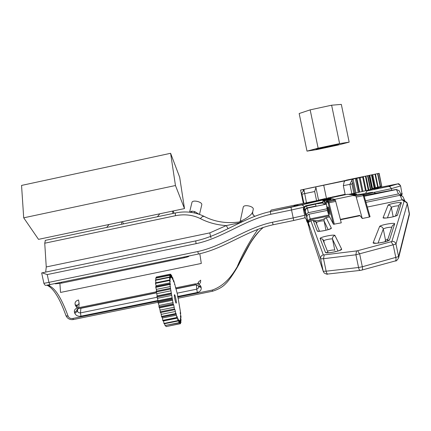 <?xml version="1.0" encoding="UTF-8"?>
<svg xmlns="http://www.w3.org/2000/svg" width="431" height="431" viewBox="0 0 431 431"><rect width="100%" height="100%" fill="white"/><g stroke="black" fill="none" stroke-linecap="round" stroke-linejoin="round"><path stroke-width="0.65" d="M338.626 144.433L325.233 147.607L317.523 148.808M317.787 148.943L318.024 148.673L317.13 148.83L323.897 147.181L338.61 144.304M317.561 148.964L316.225 149.239L317.453 148.824M317.361 148.97L316.068 149.196L317.345 148.905M317.458 148.857L317.744 148.76M307.007 151.13L299.168 113.531L310.158 109.862L331.617 105.212L341.325 104.399L349.158 142.138L339.596 143.604L318.137 148.178L307.007 151.13L316.925 149.573L337.629 145.155L349.158 142.138M331.617 105.212L339.596 143.604M310.158 109.862L318.137 148.178M318.218 148.884L318.153 148.609M318.601 148.824L318.531 148.528M319.247 148.722L319.161 148.334M319.775 148.63L319.683 148.226M320.61 148.48L320.502 147.995M321.257 148.356L321.149 147.865M322.253 148.167L322.124 147.601M322.997 148.016L322.873 147.456M323.034 148.054L322.9 147.45M324.112 147.795L323.972 147.165M324.926 147.628L324.796 147.014M325.233 147.607L325.093 146.955M326.116 147.38L325.981 146.734M326.973 147.203L326.838 146.556M327.533 147.122L327.393 146.448M328.201 146.939L328.061 146.292M329.063 146.755L328.928 146.104M329.855 146.621L329.72 145.953M330.275 146.486L330.146 145.856M331.11 146.303L330.981 145.656M332.112 146.114L331.989 145.484M332.269 146.039L332.15 145.446M333.05 145.861L332.931 145.258M334.106 145.613L333.998 145.08M334.801 145.452L334.698 144.918M335.717 145.225L335.63 144.773M336.299 145.08L336.218 144.644M337.037 144.891L336.972 144.536M337.489 144.773L337.425 144.439M346.158 180.19L379.151 173.321L346.158 180.206M379.151 173.321L381.726 186.181M379.07 173.359L381.737 186.251L380.514 186.526M378.962 173.386L381.634 186.289M377.842 173.639L380.525 186.591L378.138 187.092M377.556 173.704L380.239 186.661M375.46 174.162L378.154 187.156L374.744 187.857M375.008 174.259L377.707 187.264M372.061 174.894L374.76 187.927L372.524 188.379M371.474 175.018L374.178 188.056M363.134 176.791L345.037 180.815L344.153 181.882L343.335 185.659L351.917 183.956L352.747 182.658L351.868 180.772L352.542 179.291M345.296 180.503L363.144 176.834M355.92 178.202L363.699 176.575L355.92 178.202M315.341 186.973L303.591 189.441L303.909 189.969L303.526 190.938L301.576 193.169L301.98 194.182L314.673 191.526L315.945 187.598L315.341 186.973L313.784 187.291L345.037 180.815M314.673 191.526L316.591 200.717L318.579 200.237L315.945 187.598M316.591 200.717L303.704 203.367L301.576 193.169M303.693 203.303L303.338 203.351L300.563 190.066L345.312 180.508M369.857 175.519L372.637 188.95L372.066 189.096M369.281 175.67L372.082 189.161L370.795 189.451M367.999 175.961L370.811 189.511L368.828 189.947M366.021 176.403L368.839 190.012L366.199 190.572M363.376 176.979L366.21 190.637L362.956 191.316M360.127 177.685L362.972 191.386L362.132 191.574L359.68 192.059L356.841 178.375M359.168 192.167L359.68 192.059M356.329 178.499L359.185 192.237L358.226 192.447L355.968 192.889L353.124 179.167M354.912 193.104L355.968 192.889M352.747 182.658L354.928 193.174L348.55 194.403M345.129 194.284L318.552 200.113M345.231 194.774L343.335 185.659M351.917 183.956L353.878 193.406M314.237 187.108L307.492 188.546L314.242 187.146M346.966 180.169L342.726 181.095L346.977 180.217M356.588 178.38L363.495 176.909L356.588 178.38M326.418 198.195L323.692 185.109M344.741 181.176L344.644 180.702M303.591 189.441L300.563 190.066M369.787 175.541L372.573 188.983M369.049 175.724L371.845 189.231M367.6 176.053L370.412 189.618M365.461 176.527L368.284 190.146M362.67 177.136L365.51 190.804M359.287 177.863L362.132 191.574M355.376 178.703L358.226 192.447M300.585 190.066L303.359 203.367M301.98 194.182L303.893 203.351M316.499 200.927L315.88 200.862M318.137 200.674L316.456 200.744M320.745 200.205L318.153 200.738L318.073 200.361M318.493 200.679L318.407 200.28M324.204 199.542L320.761 200.27L320.621 199.607L320.729 200.205M321.24 200.183L321.095 199.494M328.33 198.739L324.22 199.618L324.042 198.772M324.812 199.499L324.635 198.632M328.352 198.804L328.147 197.834L328.341 198.788L329.031 198.664L328.826 197.694M329.316 198.605L329.031 198.664M332.84 197.366L332.737 196.875M333.572 197.215L333.47 196.719M337.656 196.358L337.554 195.868M338.4 196.202L338.297 195.712M342.44 195.356L342.338 194.866M343.157 195.211L343.054 194.715M351.551 193.848L348.905 194.435M180.196 321.122L180.099 319.915L180.993 322.275L180.352 318.347L181.122 320.4L180.379 315.901L181.042 317.351L181.009 316.807L180.18 312.696L180.718 313.536L177.437 294.195L173.725 280.468L173.666 281.922L172.777 277.871L172.68 279.52L171.597 275.366L171.813 277.99L170.859 274.375L171.102 277.413L170.164 274.181L170.579 277.828L169.642 275.312L170.277 279.223L169.448 277.424L170.207 281.562L169.491 279.978L170.374 284.74L169.782 283.787L169.846 284.449L173.16 303.898L173.725 304.959L174.56 309.722L174.857 309.377L175.395 311.489L175.616 313.579L175.81 314.237L175.993 313.262L177.028 318.051L177.082 316.435L177.998 320.594L178.078 318.757L179.027 322.695L178.935 320.136L179.996 323.794L179.619 320.524L180.53 323.676L180.196 321.122M180.465 322.641L180.95 322.544M180.654 320.497L181.122 320.4M180.557 317.453L181.042 317.351M180.233 313.633L180.718 313.536M174.431 284.336L174.911 284.239M173.235 280.565L173.725 280.468M172.136 277.559L172.605 277.462M171.118 275.463L171.597 275.366M170.223 274.38L170.741 274.272M156.308 277.828L156.297 277.036L170.164 274.181M156.2 277.106L170.078 274.251M155.995 279.8L155.753 277.941L169.69 275.075M155.688 278.178L169.642 275.312M155.984 282.747L155.456 279.908L169.464 277.031M155.435 280.306L169.448 277.424M156.237 286.561L155.424 282.86L170.003 279.891M155.44 283.399L169.518 280.516M156.685 291.092L155.661 286.68L169.782 283.787M155.72 287.342L169.846 284.449M157.25 295.914L156.157 291.2L170.32 288.301M156.254 291.949L170.428 289.056M173.639 304.976L159.545 307.836L158.947 306.786L159.007 305.482L158.005 302.314L158.032 300.682L156.895 296.21L171.091 293.317M156.895 296.21L157.18 295.925M157.029 297.018L171.226 294.125M157.838 301.49L172.05 298.597M157.881 301.15L72.769 318.477L73.48 319.527L172.217 299.421M158.947 306.786L173.16 303.898M159.131 307.589L173.343 304.706M160.51 312.567L159.572 307.831M160.17 311.845L174.366 308.968M160.364 312.599L174.56 309.722M175.81 314.237L161.647 317.103L160.871 312.497M161.447 316.446L175.616 313.579M177.028 318.051L162.907 320.901L162.223 316.984M162.713 320.362L176.845 317.512M178.165 320.987L164.098 323.821L163.484 320.783M163.92 323.433L177.998 320.594M179.172 322.927L165.008 325.518L179.027 322.695M165.008 325.518L164.642 323.713M180.53 323.676L166.059 326.601L179.883 323.729M165.935 326.542L165.714 325.637M174.463 294.745C173.855 295.09 175.681 303.807 176.225 303.122C176.855 302.842 175.018 294.066 174.469 294.739L174.463 294.745M323.056 202.882L317.749 203.804L323.013 202.489M363.36 194.548L364.502 194.354L363.468 194.607M314.98 204.068L317.642 203.561L315.007 204.154M306.01 215.624L304.647 209.547L306.01 215.624M305.557 215.074L304.221 209.127L305.557 215.074M325.049 204.321L323.131 203.588L322.867 200.921L324.107 201.315L325.049 204.321L326.38 204.095M322.862 201.051L323.131 203.588M399.418 191.256L399.128 190.637L396.428 189.532L364.222 196.256M315.492 204.159L316.058 206.013L307.023 207.898L306.516 206.034M326.391 204.149L307.308 208.135L307.023 207.898L305.46 208.9L305.724 209.148L307.308 208.135L308.451 212.672L327.107 208.787M329.392 198.831L330.836 199.16L324.683 200.447L323.428 200.076L329.392 198.831M325.868 204.202L324.775 200.679L330.938 199.391L331.17 200.097M365.515 200.787L398.459 193.923L401.353 195.351M308.871 226.641L306.452 216.006C306.258 214.277 306.92 213.167 308.451 212.672M314.856 203.841L315.034 204.251M308.461 225.634L307.281 220.817M307.233 220.629L307.378 221.216M306.947 220.241C307.373 222.504 307.303 222.412 306.743 219.966L306.77 220.074M306.743 219.966L306.872 220.521M306.479 219.605C306.894 221.825 306.829 221.733 306.279 219.341L306.306 219.449M306.279 219.341L305.18 217.854L303.376 209.229L304.367 210.166M304.388 210.28C303.968 208.038 304.027 208.098 304.572 210.468L304.582 209.439M304.814 210.727C304.388 208.437 304.448 208.502 305.003 210.921L305.46 208.9M305.003 210.921L305.272 211.195L305.724 209.148M341.266 222.849L335.393 200.205L333.141 199.688L326.687 201.035L328.637 201.606L328.007 202.559L333.465 224.276L341.266 222.849M329.295 210.964L329.893 214.595L328.357 207.166L329.295 210.964M328.298 210.473L328.891 214.029L327.388 206.761L328.298 210.473M313.186 220.354L317.27 231.027C317.388 232.357 332.29 229.281 331.331 228.118L326.186 217.655C324.381 219.611 315.465 221.62 313.186 220.354L310.886 220.828L323.293 254.85C321.3 255.464 320.405 256.795 320.616 258.832L323.207 271.266L309.981 231.399M309.706 230.569L306.98 217.596L308.068 222.019L320.616 258.832L323.525 258.702L324.187 254.893L323.293 254.85M328.007 202.559L326.089 201.945L327.415 210.77L329.117 215.92L310.503 219.783L310.185 218.921L309.894 218.996L308.321 220.311L308.068 222.019M329.381 216.992L329.117 215.92M326.186 217.655L329.645 216.933L333.465 224.276M403.184 197.242L402.856 196.536L400.033 195.275L402.145 199.817L367.298 207.058M369.362 217.035L370.057 216.734L364.136 195.938L362.827 194.467L355.893 195.916L362.266 218.506L369.362 217.035L363.285 195.636L364.136 195.938L370.057 216.734M340.377 219.39L359.438 215.441L360.117 215.683L362.266 218.506M360.117 215.683L340.474 219.751M328.681 215.08L310.185 218.921L309 214.223C307.454 214.724 306.78 215.845 306.98 217.596M327.355 210.403L309 214.223M352.768 195.588L355.893 195.916L362.843 194.473L363.285 195.636L356.335 197.091M400.033 195.275L365.962 202.365M310.886 220.828C309.146 221.814 308.37 222.407 308.564 222.601C308.03 222.046 308.677 221.108 310.503 219.783M360.106 270.409L328.002 274.014C327.167 274.105 326.542 273.168 326.127 271.191L323.207 271.266L324.139 272.963C326.342 274.159 327.533 274.515 327.722 274.041M406.966 202.608L405.167 201.352L404.062 201.363L405.873 201.649L407.128 202.931L409.402 214.557L398.605 257.921L398.589 256.612L362.326 266.757L358.554 267.5L326.127 271.191L323.525 258.702L355.909 254.791L358.554 267.5C358.969 269.51 359.573 270.474 360.364 270.382L361.781 270.108C362.546 269.892 362.73 268.777 362.326 266.757L359.686 254.048L357.633 250.713L356.507 250.934L355.909 254.791L395.987 244.054C395.356 242.103 393.999 241.215 391.908 241.376L391.095 241.737L393.217 245.018L395.83 257.619C396.218 259.618 396.003 260.739 395.179 260.97L362.018 270.043M409.38 213.469L398.589 256.612L395.987 244.054L407.322 203.502L409.396 213.496L409.331 214.827M404.062 201.363L402.145 199.817L403.233 199.806L405.129 201.32M403.233 199.806L407.311 203.47M157.38 216.761L159.831 213.781M106.597 227.449L109.097 224.476M122.415 221.669L123.492 223.894M121.731 224.265L121.467 221.868M173.17 210.969L174.065 213.243M172.923 213.485L172.589 211.093M254.716 216.33L252.975 214.767L252.383 212.488C251.327 215.796 240.681 222.013 240.331 220.672L239.749 222.013M252.706 211.826L252.383 212.488M254.915 216.254C253.202 215.344 252.464 213.889 252.711 211.885L253.245 209.337C254.15 206.287 243.639 204.068 243.224 207.214L240.331 220.672M191.402 212.397L191.94 211.163L189.705 212.192M198.923 214.185L194.72 211.578L194.241 212.898M194.72 211.578L191.94 211.163M45.368 240.347L44.738 243.213L175.395 215.732C184.398 213.921 192.711 214.875 200.329 218.592L202.495 216.502L204.175 216.405M175.395 215.732L175.39 212.968M199.505 214.385L201.756 204.87C202.742 201.929 192.447 199.44 191.93 202.495L189.586 212.181M47.243 274.574L196.073 243.666C222.38 238.16 244.253 220.128 270.83 214.288L291.534 209.967L293.199 217.924L272.494 222.234C245.848 227.864 223.985 245.88 197.737 251.553L48.908 282.364L47.243 274.574L42.152 272.834L41.672 272.958L43.892 283.339C44.598 284.88 45.33 285.559 46.085 285.365L198.497 254.021C224.573 248.482 246.284 230.687 272.629 224.88M77.084 308.079L77.359 305.159L79.142 303.548L78.539 300.003C75.711 300.843 74.595 302.438 75.209 304.803L77.343 305.32M77.289 305.913L75.565 305.784L77.111 307.799M198.998 284.412L200.539 282.467L200.668 280.188L198.335 282.143L198.389 282.526M228.123 228.645L226.237 225.596L209.784 232.891L210.958 237.885M44.738 243.213L46.252 266.956L45.691 272.101M240.444 222.622L226.237 225.596C216.766 224.95 208.13 222.617 200.329 218.592M199.817 253.735L201.304 263.443L60.534 292.433L59.893 283.431M304.135 206.961L303.171 205.501L301.544 204.946L328.336 198.777L270.307 211.583C243.768 217.31 221.96 235.31 195.749 240.897L42.152 272.834M373.505 192.463L391.359 188.649L390.244 186.919L388.541 186.478L366.932 190.965L365.59 193.395M388.854 186.461L397.824 183.908L399.828 184.851L400.372 185.987L391.359 188.649L391.698 190.281M293.99 205.943L298.166 205.145L293.99 205.943M373.973 189.107L378.499 188.245L373.973 189.107M305.8 203.006L314.603 201.164L315.088 201.363L306.15 203.233L305.8 203.006L307.545 202.942M314.662 201.455L314.603 201.164M72.769 318.477C70.555 318.746 69.019 318.03 68.157 316.316C60.841 296.296 53.827 285.979 47.124 285.365M77.596 308.957L77.467 311.559L78.814 312.734L80.462 312.89L80.969 316.187C78.016 316.543 75.969 315.594 74.822 313.353L74.482 312.427C73.965 310.126 75.113 308.601 77.93 307.847L78.534 308.623L156.501 292.697M198.632 286.593L201.18 287.574C201.498 290.025 200.221 291.658 197.344 292.487L177.534 296.517M194.941 283.927C197.953 283.501 199.946 284.401 200.916 286.626L195.324 284.762L194.941 283.927L175.471 287.908M186.494 256.499L188.826 256.256C188.843 256.558 187.329 257.065 184.29 257.765L183.967 257.021M184.29 257.765L61.838 283.081L55.534 283.819L56.531 283.377M237.513 266.002C243.052 253.067 249.856 240.843 257.937 229.335M212.208 290.09L212.634 291.211C218.452 289.363 222.789 286.868 225.65 283.727C229.54 280.285 237.664 267.242 239.722 262.818L249.511 244.646C253.557 237.594 260.227 229.599 263.373 227.401C241.963 244.786 239.9 280.274 212.208 290.09L177.674 297.121M50.034 284.719L48.908 282.364L43.892 283.339M47.13 285.322C53.449 288.129 59.731 298.252 65.975 315.681L68.157 316.316M176.16 288.845L196.45 284.702L196.741 289.174L198.206 288.317L198.669 286.804M78.474 308.639L76.933 309.706L77.025 310.39L77.127 309.318M355.537 195.879L355.365 195.044L347.488 194.3L329.214 198.125L329.365 198.836M360.709 194.3C375.999 191.461 376.98 191.623 363.656 194.785L359.406 194.198L334.839 199.332L329.214 198.125M335.006 200.113L334.839 199.332M23.705 217.822L38.51 239.356L184.49 208.588L179.668 177.206L170.606 153.296L175.46 185.524L23.705 217.822L21.55 185.427L170.606 153.296M184.49 208.588L175.46 185.524M372.804 174.717L375.498 187.706M303.898 189.376L306.484 202.818M351.863 193.788L349.907 184.36L352.332 179.334M303.074 189.548L303.392 191.052M323.347 199.725L323.191 198.982M326.671 199.084L326.482 198.185M330.448 197.867L330.345 197.376M334.661 196.983L334.558 196.493M336.837 196.531L336.735 196.04M339.003 196.078L338.901 195.582M341.153 195.626L341.05 195.135M170.773 276.567L171.053 276.508M170.18 276.734L170.487 276.67M169.771 277.882L170.132 277.812M156.044 285.715L170.11 282.838M156.34 289.4L170.45 286.518M156.862 293.662L171.01 290.769M157.595 298.295L171.764 295.407M158.032 300.682L172.206 297.794M158.506 303.095L172.686 300.213M159.007 305.482L173.192 302.6M160.1 310.11L174.269 307.233M161.248 314.355L175.395 311.489M162.401 318.024L176.511 315.169M163.505 320.944L177.572 318.105M178.143 320.255L178.526 320.174M179.016 321.359L179.334 321.294M179.668 321.483L179.959 321.429M352.86 194.807L356.006 194.149L356.286 194.85M363.99 195.469L395.787 189.527L396.428 189.532L398.459 193.923M314.905 203.868L322.97 202.058M303.37 209.202L303.785 207.349L304.502 206.697M306.296 219.411L305.17 217.822M305.272 211.195L306.452 216.006M306.209 206.115L306.053 205.679L314.883 203.836M349.94 194.532L353.668 193.751L355.877 193.923L352.03 194.731M395.787 189.527L396.682 189.495M324.182 201.503L324.688 200.453L324.107 201.315M322.867 200.921L323.422 200.076M330.846 199.165L324.295 200.663L323.051 200.286L322.867 201.078M352.057 194.731L355.887 193.928L356.852 194.645M356.626 194.209L355.877 193.923L356.884 194.726M353.668 193.751L354.077 193.783M335.442 251.699L335.307 251.397M323.8 240.864L323.8 240.854C323.622 240.024 332.355 238.273 332.511 239.108L334.785 250.217C333.508 249.781 331.051 250.093 327.425 251.154M387.9 239.14L385.508 240.196L385.427 241.662M324.457 230.574L321.483 231.07M383.121 217.65C382.162 219.19 397.35 216.459 397.463 215.069L401.374 202.785C402.064 201.498 388.234 204.03 388.056 205.226L383.121 217.65L385.217 218.021M395.825 215.931L397.463 215.069M373.192 242.669C371.985 244.673 389.371 241.651 389.576 239.808L394.661 223.856C395.496 222.207 379.873 224.998 379.592 226.539L373.192 242.669L375.789 243.235M387.593 240.913L389.576 239.808M325.459 252.404C325.68 254.15 342.834 250.643 341.627 249.091L334.946 235.482C334.618 234.06 319.274 237.222 320.147 238.532L325.459 252.404L327.824 252.765M339.515 250.459L341.627 249.091M331.331 228.118L329.613 229.163M317.27 231.027L319.172 231.258M327.415 210.77L326.122 202.435M356.507 250.934L324.187 254.893M391.095 241.737L357.633 250.713M404.073 201.39L391.908 241.376M325.992 230.24L324.074 220.887L328.136 229.669M318.202 231.129L319.247 231.307M316.85 224.594L316.413 222.477L315.363 220.85L313.192 220.392M319.5 231.253L315.363 220.85L316.408 222.444C318.832 221.281 321.391 220.764 324.074 220.887C323.907 219.255 324.618 218.188 326.213 217.687M384.969 241.791L385.508 240.196L383.283 229.006C385.406 227.837 388.256 227.234 391.822 227.191M378.052 243.095L383.283 229.006C382.733 227.212 381.505 226.388 379.592 226.539M393.164 216.766L391.316 207.392C393.164 206.444 395.674 205.905 398.853 205.786M387.431 217.849L391.316 207.392C390.831 205.808 389.743 205.086 388.056 205.226M324.301 243.299L323.805 240.897L324.301 243.305M334.946 235.482C333.136 236.048 332.323 237.255 332.511 239.108L338.017 250.998M334.364 224.276L328.998 202.796L335.765 201.385M335.383 200.2L328.637 201.606L328.998 202.796L328.298 203.513M320.147 238.532L322.609 239.054L323.805 240.897M387.275 241.048L392.269 225.839L394.661 223.856M395.475 216.066L399.257 204.553L401.374 202.785M359.406 194.198L359.842 194.236M326.089 201.945L326.682 201.035M75.565 305.784L75.209 304.803M196.073 243.666L195.749 240.897M209.784 232.885L46.252 266.956M270.83 214.288L270.307 211.589L271.142 210.075L303.338 203.34M371.544 192.856L372.416 192.684M400.598 185.906L401.945 193.594L400.598 185.906C399.402 183.999 398.481 183.337 397.824 183.908L388.385 186.504M372.621 188.853L397.339 183.962M401.627 195.458L401.945 193.594L400.701 193.998M367.045 190.933L388.541 186.478M303.92 207.182L291.534 209.967L290.963 207.268L301.064 205M272.494 222.234L273.071 224.783L293.726 220.489L303.807 218.134L305.094 217.456M304.367 217.957L305.148 217.72M156.243 291.841L77.93 307.847M80.969 316.187L158.064 300.482M201.18 287.574L200.916 286.626M55.227 283.792L55.534 283.819M304.652 215.333L293.199 217.924L293.726 220.489M48.725 284.988L49.969 285.995M157.121 297.255L80.462 312.89L80.866 308.316L156.555 292.854M197.344 292.487L196.741 289.174L177.06 293.188M79.142 303.548L78.76 307.675M198.47 284.174L198.335 282.143M74.822 313.353L77.375 311.344L77.025 310.39L74.482 312.427M198.502 254.015L197.737 251.553M290.963 207.268L270.307 211.583C243.752 217.326 221.97 235.31 195.739 240.907L42.227 272.823M198.648 286.728L198.4 285.839M61.838 283.081L61.342 282.38M187.808 256.229L188.681 256.197M188.826 256.256L187.717 256.246M332.42 196.94L332.527 197.43M343.205 194.683L343.308 195.178M156.227 277.079L170.105 274.229M157.056 295.952L171.231 293.058M304.539 209.164C304.205 207.731 304.868 206.686 306.538 206.029L315.524 204.149M307.222 221.89L307.826 223.037M306.743 221.227L307.438 222.455M399.128 190.637L401.256 195.184M363.662 194.79C374.9 192.151 373.154 192.393 374.162 192.474L375.568 193.303M303.327 208.809L303.785 207.349L304.103 207.64M304.119 208.749C303.774 207.376 304.426 206.352 306.075 205.673M395.766 216.017L396.504 215.565C393.605 217.014 386.257 218.404 384.053 217.892L385.131 218.075M387.507 241.037L388.379 240.46C389.215 241.134 375.256 244.156 374.356 243.025L375.687 243.305M339.601 250.508L340.458 249.926C341.298 250.594 327.528 253.687 326.628 252.571L327.937 252.841M329.683 229.195L330.405 228.737C327.608 230.154 320.75 231.603 318.197 231.135M316.419 222.482L316.855 224.599M315.681 221.125L313.633 221.545M328.066 252.765L322.609 239.054L323.8 240.854M402.856 196.536L404.908 200.911M398.605 257.921C397.075 260.399 396.019 261.391 395.442 260.895M335.393 200.205L328.212 201.848L326.283 201.261L326.127 202.451M243.079 221.372C228.581 224.061 215.505 222.353 203.863 216.249C195.001 211.998 185.486 210.91 175.309 212.984L45.212 240.379M401.735 195.507L402.171 193.497M73.421 319.543C69.946 319.996 67.462 318.708 65.975 315.681M178.218 298.214L212.612 291.216M198.373 282.725L197.393 283.884M198.502 284.185L198.384 282.424M79.094 307.605L78.781 307.459M176.123 288.689L195.297 284.767"/></g></svg>
